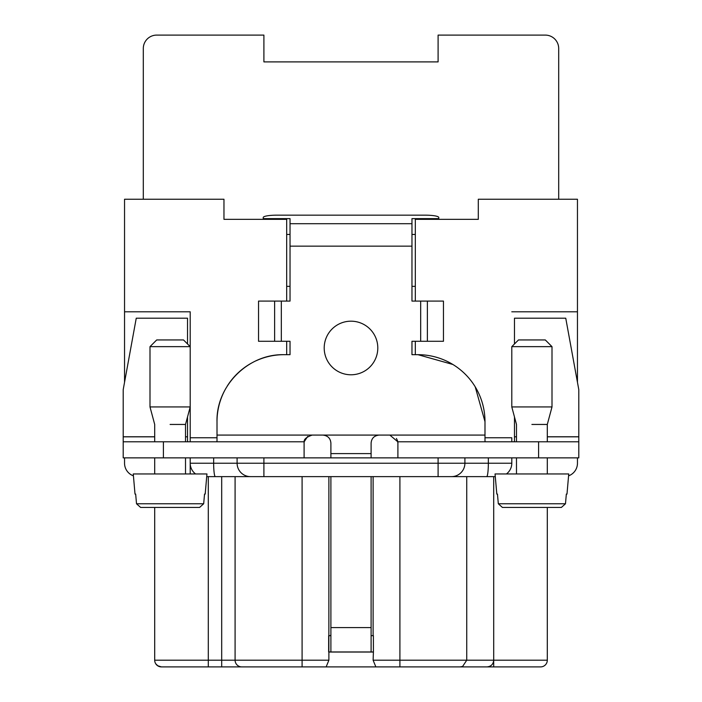 <?xml version="1.0" encoding="UTF-8"?>
<svg xmlns="http://www.w3.org/2000/svg" width="702" height="702" viewBox="0 0 702 702"><rect width="100%" height="100%" fill="white"/><g stroke="black" fill="none" stroke-linecap="round" stroke-linejoin="round"><path stroke-width="1.05" d="M542.857 441.786L553.334 441.786M397.902 443.12L397.902 457.862L578.799 457.862L578.799 441.786L397.788 441.786A8.038 8.038 0 0 1 397.902 443.12L397.595 440.953M578.799 441.786L578.799 436.82L547.306 436.82M514.478 416.944L514.478 441.225L513.917 441.786M514.478 436.82L516.488 436.82M485.556 441.786L484.994 441.225L484.994 421.683A66.997 66.997 0 0 0 417.997 354.685L411.969 354.685L411.969 341.286L443.462 341.286L443.462 301.088L427.378 301.088L427.378 341.286M371.104 457.862L371.104 443.12C371.507 438.32 374.192 435.644 379.141 435.082L389.856 435.082L397.788 441.786M397.534 440.733L396.428 438.487M514.478 343.962L514.478 318.199L565.751 318.199L578.799 389.654L578.799 436.82M514.478 436.758L516.488 436.758M547.306 436.758L578.799 436.758M274.622 301.088L274.622 341.286L258.538 341.286L258.538 301.088L290.031 301.088L290.031 218.638L263.232 218.638L263.232 217.488A13.399 2.308 0 0 1 276.632 215.172L425.368 215.172A13.399 2.308 0 0 1 438.768 217.488L438.768 218.638L411.969 218.638L411.969 301.088L427.378 301.088M274.622 341.286L290.031 341.286L290.031 354.685L284.003 354.685C248.201 353.764 216.076 385.881 217.006 421.683A66.997 66.997 0 0 1 226 388.145M216.444 441.786L217.006 441.225L217.006 421.683M397.902 457.862L123.201 457.862L123.201 441.786L304.212 441.786C303.755 439.364 306.397 437.127 312.144 435.082L322.859 435.082C327.816 435.644 330.493 438.329 330.896 443.12L330.896 453.597L371.104 453.597M351 374.78A26.799 26.799 0 0 0 377.799 347.981A26.799 26.799 0 0 0 351 321.183A26.799 26.799 0 0 0 324.201 347.981A26.799 26.799 0 0 0 351 374.78M484.994 421.683L475.21 386.82M452.86 364.47L417.997 354.685M227.334 385.933A66.997 66.997 0 0 1 251.474 363.109M256.081 360.775A66.997 66.997 0 0 1 284.003 354.685M307.678 436.433L304.229 441.707M411.969 234.442L415.321 234.442M286.679 234.442L290.031 234.442M438.768 218.638L438.768 219.349M263.232 218.638L263.232 219.349M304.212 441.786A8.038 8.038 0 0 0 304.098 443.12L304.098 457.862M330.896 476.623L330.896 651.614L330.335 651.956L371.104 651.956L371.104 476.623M330.896 457.862L330.896 453.597M185.512 436.82L187.522 436.82L187.522 441.225L188.083 441.786M123.201 441.786L123.201 436.82L154.694 436.82M123.201 436.82L123.201 389.654L136.249 318.199L187.522 318.199L187.522 343.962M371.104 651.956L373.411 651.965L373.385 635.67L371.104 635.661M328.65 651.965L328.676 635.67L330.466 635.661L330.896 634.731M328.887 476.623L328.869 651.965L330.335 651.956M187.522 436.82L187.522 416.944M187.522 436.758L185.512 436.758M154.694 436.758L123.201 436.758M328.887 652.026L373.113 652.026M547.306 507.441L547.306 660.196A6.704 6.704 0 0 1 540.61 666.9L375.851 666.9L373.113 660.196L373.411 651.965M415.321 286.346L411.969 286.346M290.031 286.346L286.679 286.346M310.802 666.9L391.198 666.9M415.321 354.685L415.321 341.286M478.299 219.349L478.299 199.245L478.299 219.349L415.321 219.349L415.321 301.088M511.793 311.802L577.456 311.802L577.456 199.245L478.299 199.245M568.585 475.833A13.399 13.399 0 0 0 577.456 463.223L577.456 457.862M577.456 382.318L577.456 311.802M124.544 382.318L124.544 199.245L223.964 199.245L223.964 219.349L286.679 219.349L286.679 301.088M286.679 354.685L286.679 341.286M328.887 651.965L328.887 660.196L326.149 666.9L161.39 666.9A6.704 6.704 0 0 1 154.694 660.196L208.292 660.196L208.292 666.9M493.708 666.9L493.708 660.196L547.306 660.196A6.704 6.704 0 0 1 540.61 666.9L539.268 666.9M466.909 666.9L487.004 666.9L466.909 666.9M162.732 666.9L247.824 666.9L161.39 666.9L157.529 665.671M373.113 476.623L373.113 635.67M511.793 437.767L511.793 441.786L511.793 437.767L484.994 437.767M511.793 457.862L511.793 463.223A13.399 13.399 0 0 1 506.44 473.947A13.399 13.399 0 0 0 511.793 463.223L464.899 463.223A13.399 13.399 0 0 1 451.5 476.623L495.279 476.623M206.721 476.623L451.5 476.623A13.399 13.399 0 0 0 464.899 463.223L438.101 463.223L438.101 457.862M241.795 666.9A6.704 6.704 0 0 1 235.091 660.196L208.292 660.196L208.292 476.623L221.692 476.623L221.692 666.9M302.088 666.9L302.088 660.196L235.091 660.196L235.091 476.623L302.088 476.623L302.088 660.196L328.887 660.196M263.899 457.862L263.899 463.223L438.101 463.223L438.101 476.623L493.708 476.623L493.708 660.196C493.313 664.267 491.075 666.505 487.004 666.9M124.544 457.862L124.544 463.223A13.399 13.399 0 0 0 133.415 475.833M217.006 437.767L190.207 437.767L190.207 441.786L190.207 311.802L124.544 311.802M190.207 457.862L190.207 473.947L190.207 457.862M237.1 457.862L237.1 463.223A13.399 13.399 0 0 0 250.5 476.623M464.899 457.862L464.899 463.223M466.742 476.623L466.742 660.196L462.627 666.444L460.205 666.9M155.704 663.741L157.985 665.97M195.56 473.947A13.399 13.399 0 0 1 190.207 463.223L263.899 463.223L263.899 476.623M154.694 507.441L154.694 660.196M143.305 115.497L143.305 48.499A13.399 13.399 0 0 1 156.704 35.1L263.899 35.1L263.899 61.899L438.101 61.899L438.101 35.1L545.296 35.1A13.399 13.399 0 0 1 558.695 48.499L558.695 199.245M143.305 48.499L143.305 199.245M263.899 35.1L250.166 35.1M194.559 35.1L156.704 35.1M263.899 61.899L438.101 61.899M558.695 115.497L558.695 48.499M561.381 507.441L565.479 503.773L566.338 494.085L565.479 503.773L498.323 503.773L502.413 507.441L561.381 507.441L565.479 503.773L566.338 494.085L566.988 494.085L568.743 473.947L495.05 473.947L496.814 494.085L497.455 494.085L498.323 503.773L497.455 494.085M525.201 507.441L502.413 507.441M547.306 441.786L547.306 424.447L531.897 424.447C512.021 424.447 512.021 424.447 531.897 424.447M516.488 441.786L516.488 424.447L511.793 406.941L552 406.941L547.306 424.447M511.793 346.648L518.497 339.943L545.296 339.943L552 346.648L511.793 346.648L511.793 406.941M135.661 494.085L136.521 503.773L140.619 507.441L199.587 507.441L203.677 503.773L204.545 494.085L205.186 494.085L206.95 473.947L133.257 473.947L135.012 494.085L135.661 494.085L136.521 503.773L135.661 494.085M163.399 507.441L140.619 507.441M204.545 494.085L203.677 503.773L136.521 503.773M199.587 507.441L203.677 503.773M185.512 441.786L185.512 424.447L170.103 424.447C150.228 424.447 150.228 424.447 170.103 424.447M154.694 441.786L154.694 424.447L150 406.941L190.207 406.941L185.512 424.447M150 346.648L156.704 339.943L183.503 339.943L190.207 346.648L150 346.648L150 406.941M389.856 435.082L484.994 435.082M538.601 457.862L538.601 441.786M420.682 301.088L420.682 341.286M290.031 246.148L411.969 246.148M281.318 301.088L281.318 341.286M217.006 435.082L312.144 435.082M322.859 435.082L379.141 435.082M290.031 223.71L411.969 223.71M163.399 457.862L163.399 441.786M330.896 627.588L371.104 627.588M213.654 457.862L213.654 463.223A13.399 1.676 90 0 0 215.33 476.623M488.346 457.862L488.346 463.223A13.399 1.676 -90 0 1 486.67 476.623M399.912 666.9L399.912 660.196L493.708 660.196M373.113 660.196L399.912 660.196L399.912 476.623M158.178 666.075L159.959 666.742M156.458 664.741L157.309 665.514M547.306 457.862L547.306 473.947M516.488 457.862L516.488 473.947M552 346.648L552 406.941M185.512 457.862L185.512 473.947M154.694 457.862L154.694 473.947M190.207 346.648L190.207 406.941"/></g></svg>
